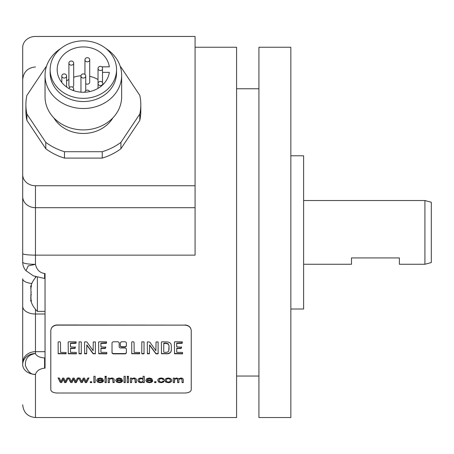 <?xml version="1.0" encoding="UTF-8"?>
<svg xmlns="http://www.w3.org/2000/svg" width="454" height="454" viewBox="0 0 454 454"><rect width="100%" height="100%" fill="white"/><g stroke="black" fill="none" stroke-linecap="round" stroke-linejoin="round"><path stroke-width="0.68" d="M93.887 382.302L95.141 382.302L95.141 376.309L93.887 376.309L93.887 382.302M95.141 376.309L95.141 382.58L93.887 382.58L93.887 376.309M184.863 325.132C188.739 325.473 190.867 327.294 191.248 330.608L191.248 389.731C190.867 391.751 188.739 392.846 184.863 393.016L57.176 393.016C53.3 392.846 51.171 391.751 50.791 389.731L50.791 330.608C51.171 327.294 53.3 325.473 57.176 325.132L184.863 325.132L57.176 324.973C53.407 325.206 51.279 327.028 50.791 330.444L50.791 330.608M112.019 353.042L113.04 353.859L125.361 353.859L126.382 353.042L126.382 348.854L125.361 347.997L120.191 347.997L119.169 347.14L119.169 342.685L118.148 341.783L113.04 341.783L112.019 342.685L112.019 353.042M125.361 341.783L121.337 341.783L120.316 342.685L120.316 346.164L121.337 347.032L125.361 347.032L126.382 346.164L126.382 342.685L125.361 341.783M66.063 353.831L66.119 352.503L60.586 352.378L60.49 342.356L59.956 341.783L58.543 341.783L58.135 342.237L58.191 353.751L66.063 353.831L66.063 353.535L58.526 353.57L58.135 353.019M76.363 353.814L76.323 352.423L70.614 352.332L70.455 352.009L70.574 348.547L74.836 348.451L75.324 347.225L70.518 346.862L70.495 343.44L75.932 343.315L76.09 341.834L68.554 341.783L68.179 342.356L68.299 353.768L76.09 353.859L76.363 353.518L76.09 353.859M81.272 353.779L81.289 341.89L79.07 341.856L78.996 353.422L79.427 353.859L80.937 353.859L81.272 353.49L80.937 353.859M95.363 353.768L95.357 341.924L93.28 341.958L93.121 350.709L86.924 341.976L84.864 341.783L84.506 342.22L84.682 353.814L86.669 353.751L86.845 345.188L92.888 353.484L95.005 353.893L95.363 353.473L95.005 353.893M106.803 353.814L106.764 352.423L101.049 352.332L100.896 352.009L101.009 348.547L105.271 348.451L105.759 347.225L100.953 346.862L100.936 343.44L106.367 343.315L106.525 341.834L98.989 341.783L98.62 342.356L98.734 353.768L106.525 353.859L106.803 353.518L106.525 353.859M139.633 353.831L139.69 352.503L134.157 352.378L134.061 342.356L133.527 341.783L132.114 341.783L131.705 342.237L131.762 353.751L139.633 353.831L139.633 353.535L132.097 353.57L131.705 353.019M144.026 353.779L144.049 341.89L141.83 341.856L141.75 353.422L142.181 353.859L143.697 353.859L144.026 353.49L143.697 353.859M158.117 353.768L158.117 341.924L156.04 341.958L155.881 350.709L149.837 342.146L147.618 341.783L147.266 342.22L147.442 353.814L149.423 353.751L149.599 345.188L155.938 353.797L157.765 353.893L158.117 353.473L157.765 353.893M170.846 352.168L171.362 350.227L171.362 345.812L170.891 343.814L169.648 342.588L167.849 341.964L161.766 341.783L161.374 342.356L161.511 353.751L167.969 353.757L169.58 353.269L170.846 351.873L169.58 352.974L166.397 353.859M182.587 353.814L182.548 352.423L176.839 352.332L176.68 352.009L176.799 348.547L181.061 348.451L181.549 347.225L176.742 346.862L176.719 343.44L182.156 343.315L182.315 341.834L174.779 341.783L174.404 342.356L174.523 353.768L182.315 353.859L182.587 353.518L182.315 353.859M174.404 342.356L174.523 353.768M60.399 382.58L58.135 378.086L59.429 378.086L61.046 381.666L62.607 378.086L63.895 378.086L65.37 381.576L67.067 378.086L68.287 378.086L65.972 382.58L64.667 382.58L63.208 379.147L61.71 382.58L60.399 382.302L61.71 382.58M70.705 382.58L68.441 378.086L69.734 378.086L71.352 381.666L72.912 378.086L74.201 378.086L75.676 381.576L77.373 378.086L78.593 378.086L76.278 382.58L74.972 382.58L73.514 379.147L72.016 382.58L70.705 382.302L72.016 382.58M81.011 382.58L78.746 378.086L80.04 378.086L81.658 381.666L83.218 378.086L84.506 378.086L85.982 381.576L87.679 378.086L88.899 378.086L86.583 382.58L85.278 382.58L83.82 379.147L82.322 382.58L81.011 382.302L82.322 382.58M91.731 381.735L91.731 382.58L90.306 382.58L90.306 381.735L90.306 382.302L91.731 382.302L91.731 381.735L90.306 381.735M103.444 381.258L102.15 381.161L101.378 381.854L100.198 382.069L98.649 381.683L97.962 380.56L103.478 380.56L102.547 378.613L100.124 377.983L97.627 378.625L96.668 380.407L97.616 382.092L100.192 382.682L102.309 382.308L103.444 381.258M106.281 376.309L106.281 377.223L105.027 377.223L105.027 376.309L105.027 376.945L106.281 376.945L106.281 376.309L105.027 376.309M106.281 378.086L106.281 382.58L105.027 382.58L105.027 378.086L105.027 382.302L106.281 382.302L106.281 378.086L105.027 378.086M109.442 380.157L109.442 382.58L108.188 382.58L108.188 378.086L108.188 382.302L109.442 382.302L109.442 379.879L110.027 378.976L111.412 378.659L112.802 379.175L112.95 382.58L114.204 382.58L114.13 379.101L112.904 378.137L111.673 377.983L109.318 378.744L109.318 378.086L108.188 378.086M122.489 381.258L121.195 381.161L120.418 381.854L119.243 382.069L117.694 381.683L117.007 380.56L122.523 380.56L121.587 378.613L119.164 377.983L116.672 378.625L115.708 380.407L116.655 382.092L119.237 382.682L121.354 382.308L122.489 381.258M125.293 376.309L125.293 382.58L124.038 382.58L124.038 376.309L124.038 382.302L125.293 382.302L125.293 376.309L124.038 376.309M128.493 376.309L128.493 377.223L127.239 377.223L127.239 376.309L127.239 376.945L128.493 376.945L128.493 376.309L127.239 376.309M128.493 378.086L128.493 382.58L127.239 382.58L127.239 378.086L127.239 382.302L128.493 382.302L128.493 378.086L127.239 378.086M131.66 380.157L131.66 382.58L130.406 382.58L130.406 378.086L130.406 382.302L131.66 382.302L131.66 379.879L132.239 378.976L133.624 378.659L135.02 379.175L135.161 382.58L136.416 382.58L136.342 379.101L135.116 378.137L133.89 377.983L131.535 378.744L131.535 378.086L130.406 378.086M143.061 376.309L144.304 376.309L144.304 382.58L143.141 382.58L143.141 382.03L141.075 382.682L139.44 382.393L138.294 381.587L137.891 380.373L138.254 379.141L139.367 378.278L141.018 377.983L143.061 378.613L143.061 376.309L143.061 378.335M152.64 381.258L151.341 381.161L150.569 381.854L149.394 382.069L147.845 381.683L147.158 380.56L152.675 380.56L151.738 378.613L149.315 377.983L146.824 378.625L145.859 380.407L146.807 382.092L149.383 382.682L151.5 382.308L152.64 381.258M156 381.735L156 382.58L154.57 382.58L154.57 381.735L154.57 382.302L156 382.302L156 381.735L154.57 381.735M164.24 381.065L163.009 380.968L162.379 381.803L161.147 382.069L159.655 381.672L159.087 380.361L159.677 379.045L161.215 378.625L162.282 378.857L162.901 379.55L164.121 379.436L163.139 378.364L161.17 377.983L159.399 378.267L158.191 379.101L157.793 380.384L158.713 382.098L161.159 382.682L163.202 382.257L164.24 381.065M165.994 378.494L164.847 380.367L165.801 382.092L168.315 382.682L170.102 382.416L171.351 381.661L171.782 380.304L170.812 378.608L168.315 377.983L165.994 378.494M174.506 380.282L174.506 382.58L173.252 382.58L173.252 378.086L173.252 382.302L174.506 382.302L174.705 379.334L176.339 378.659L177.338 378.92L177.65 379.692L177.65 382.58L178.904 382.58L178.904 380.004L179.415 378.982L181.464 378.789L182.031 379.782L182.031 382.58L183.28 382.58L183.28 379.527L182.684 378.364L180.993 377.983L178.706 378.789L176.617 377.983L174.37 378.732L174.37 378.086L173.252 378.086M195.078 47.25L236.574 47.25L236.574 417.544L35.469 417.544L35.469 374.363C36.638 370.81 39.685 368.744 44.6 368.166L45.042 368.166L45.042 273.529L44.6 273.529L44.6 278.495L33.397 275.879L25.98 270.686L28.222 265.913L35.469 264.341C36.638 269.699 39.685 272.758 44.6 273.529M50.791 330.444L50.791 389.453M191.248 330.608L191.248 330.444C190.759 327.028 188.631 325.206 184.863 324.973M191.248 330.444L191.248 389.453M195.078 207.682L195.078 255.137L35.469 255.137L35.469 207.682L195.078 207.682L195.078 36.456L35.469 36.456A12.769 11.061 0 0 0 22.7 47.511L22.7 174.682A12.769 11.061 0 0 0 35.469 185.737L195.078 185.737M22.7 260.307L22.7 174.682M22.7 278.818L22.7 306.246L22.7 278.818A12.769 4.886 0 0 0 31.825 283.506M22.7 364.573A12.769 11.061 0 0 1 35.469 353.513C28.273 354.756 24.93 358.813 25.441 365.703C28.086 372.042 31.428 374.93 35.469 374.363A12.769 9.789 0 0 1 22.7 364.573L22.7 306.246A12.769 7.775 0 0 0 35.469 314.015L35.469 309.31M22.7 74.155L22.7 262.14A12.769 2.202 0 0 0 35.469 264.341L35.469 255.137A12.769 1.566 0 0 1 22.7 253.565M46.399 66.607A57.459 49.764 0 0 0 45.797 67.05L26.911 95.38A57.459 49.764 0 0 0 25.889 104.709L25.889 111.094A57.459 49.764 0 0 0 26.911 120.429L45.797 148.759A57.459 49.764 0 0 0 64.468 158.094L102.235 158.094A57.459 49.764 0 0 0 120.906 148.759L139.792 120.429A57.459 49.764 0 0 0 140.808 111.094L140.808 104.709A57.459 49.764 0 0 0 139.792 95.38L120.906 67.05A57.459 49.764 0 0 0 120.304 66.607M22.7 362.735A12.769 11.061 0 0 1 35.469 351.68L35.469 353.513C36.473 356.072 39.521 357.553 44.6 357.956L44.6 368.166M236.574 88.751L258.922 88.751M236.574 376.048L258.922 376.048M258.922 417.544L258.922 47.25L290.844 47.25L290.844 417.544L258.922 417.544M290.844 309.009L303.613 309.009L303.613 155.784L290.844 155.784M37.381 277.388L37.381 311.353L45.042 311.353M30.986 299.197L31.4 301.218L30.974 300.9C30.441 299.578 30.441 299.578 30.974 300.9C30.441 299.578 30.441 299.578 30.974 300.9L30.991 300.94M31.4 301.218L30.974 300.9L31.377 300.9M31.088 299.555L31.184 299.918L30.634 300.06M30.861 300.616L30.974 300.9M30.827 298.636L30.656 297.745M30.622 296.053L31.088 295.089M31.201 294.839L31.332 294.323M31.258 292.285L31.082 291.865M30.946 287.898L30.957 291.729M30.741 288.721L30.855 288.228M30.804 286.474L30.974 286.06C30.441 287.382 30.441 287.382 30.974 286.06L31.4 285.736L30.974 286.06C31.53 285.078 31.53 285.662 30.974 287.796L31.184 287.041L30.634 286.9M31.377 286.06L30.974 286.06L31.326 285.498M30.974 291.74L30.974 299.158M139.792 120.429L139.792 114.045A57.459 49.764 0 0 0 140.808 104.709M120.906 148.759L120.906 142.374L139.792 114.045M102.235 158.094L102.235 151.71A57.459 49.764 0 0 0 120.906 142.374M64.468 158.094L64.468 151.71L102.235 151.71M45.797 148.759L45.797 142.374A57.459 49.764 0 0 0 64.468 151.71M26.911 120.429L26.911 114.045L45.797 142.374M25.889 104.709A57.459 49.764 0 0 0 26.911 114.045M112.864 117.881A33.199 28.75 180 0 1 83.349 133.465A33.199 28.75 180 0 1 53.839 117.881M106.071 48.635A38.306 33.176 0 0 1 121.655 75.341L121.655 96.73A38.306 33.176 180 0 1 83.349 129.906A38.306 33.176 180 0 1 45.042 96.73L45.042 75.341A38.306 33.176 0 0 1 60.632 48.635M121.655 75.341A38.306 33.176 180 0 1 83.349 108.517A38.306 33.176 180 0 1 45.042 75.341M116.547 72.788A33.199 28.75 180 0 1 83.349 101.543A33.199 28.75 180 0 1 50.15 72.788L50.15 69.598A33.199 28.75 0 0 0 83.349 98.348A33.199 28.75 0 0 0 116.547 69.598L116.547 72.788M116.547 69.598A33.199 28.75 0 0 0 83.349 40.849A33.199 28.75 0 0 0 50.15 69.598M109.335 66.834A26.173 22.672 0 0 0 81.754 46.972A26.173 22.672 0 0 0 57.176 69.598A26.173 22.672 0 0 0 81.754 92.224A26.173 22.672 0 0 0 109.335 72.362L102.502 72.362L102.502 66.834L109.335 66.834M98.024 79.552A26.173 22.672 0 0 0 89.727 76.34M80.971 75.75A26.173 22.672 0 0 0 73.69 77.259M68.906 79.422A26.173 22.672 0 0 0 66.59 80.914M102.502 72.362L102.502 82.497M68.906 63.089A2.395 2.071 0 0 0 69.439 64.394A2.395 2.071 0 0 0 72.095 65.047A2.395 2.071 0 0 0 73.69 63.089A2.395 2.071 0 0 0 73.156 61.784A2.395 2.071 0 0 0 70.501 61.137A2.395 2.071 0 0 0 68.906 63.089L68.906 85.437A2.395 2.071 0 0 0 69.439 86.742A2.395 2.071 0 0 0 69.956 87.157M72.64 87.157A2.395 2.071 0 0 0 73.69 85.437L73.69 63.089M85.744 83.655A2.395 2.071 0 0 0 89.676 82.532A2.395 2.071 0 0 0 89.727 82.1L89.727 59.758A2.395 2.071 0 0 0 87.582 57.698A2.395 2.071 0 0 0 84.994 59.326A2.395 2.071 0 0 0 84.938 59.758A2.395 2.071 0 0 0 87.083 61.818A2.395 2.071 0 0 0 89.676 60.189A2.395 2.071 0 0 0 89.727 59.758M99.33 85.358A2.395 2.071 0 0 0 102.814 83.513A2.395 2.071 0 0 0 101.503 81.663A2.395 2.071 0 0 0 98.024 83.513A2.395 2.071 0 0 0 99.33 85.358M89.625 91.606A2.395 2.071 0 0 0 86.981 90.153A2.395 2.071 0 0 0 84.938 92.207A2.395 2.071 0 0 0 84.938 92.224L84.938 92.207M72.929 90.391A2.395 2.071 0 0 0 73.156 90.176A2.395 2.071 0 0 0 73.69 88.87A2.395 2.071 0 0 0 72.095 86.918A2.395 2.071 0 0 0 69.439 87.565A2.395 2.071 0 0 0 68.94 88.519M64.196 73.911A2.395 2.071 0 0 0 61.806 75.983A2.395 2.071 0 0 0 64.196 78.054A2.395 2.071 0 0 0 66.59 75.983A2.395 2.071 0 0 0 64.196 73.911M102.502 67.436A2.395 2.071 0 0 0 99.33 66.602A2.395 2.071 0 0 0 98.024 68.452A2.395 2.071 0 0 0 101.503 70.296A2.395 2.071 0 0 0 102.502 69.468M83.349 78.054A2.395 2.071 0 0 0 85.744 75.983A2.395 2.071 0 0 0 83.349 73.911A2.395 2.071 0 0 0 80.96 75.983A2.395 2.071 0 0 0 83.349 78.054M112.019 352.747L113.04 353.57L125.361 353.57L125.361 353.859M126.382 352.747L125.361 353.57M126.382 345.863L125.361 346.731L121.337 346.731L120.316 345.863M75.324 346.93L74.836 348.15L70.574 348.252L70.455 351.714M76.187 342.776L70.495 343.139L70.415 346.249M68.179 342.055L68.299 353.768M76.09 353.57L68.299 353.473M75.932 343.014L75.932 343.315M70.495 343.139L70.495 343.44M70.415 343.326L70.415 343.627M70.574 348.252L70.574 348.547M70.455 348.547L70.455 348.842M80.937 353.57L79.07 353.49L78.996 353.127M81.351 353.206L81.272 353.49M95.005 353.598L93.183 353.507L86.845 344.887L86.669 353.456L84.682 353.518L84.506 353.093M95.436 353.019L95.363 353.473M93.183 353.507L93.183 353.797M92.888 353.189L92.888 353.484M86.748 345.256L86.748 345.556M86.669 353.456L86.669 353.751M105.759 346.93L105.271 348.15L101.009 348.252L100.896 351.714M106.622 342.776L100.936 343.139L100.856 346.249M98.62 342.055L98.734 353.768M106.525 353.57L98.734 353.473M106.367 343.014L106.367 343.315M100.936 343.139L100.936 343.44M100.856 343.326L100.856 343.627M101.009 348.252L101.009 348.547M100.896 348.547L100.896 348.842M143.697 353.57L141.83 353.49L141.75 353.127M144.105 353.206L144.026 353.49M157.765 353.598L155.938 353.507L149.599 344.887L149.423 353.456L147.442 353.518L147.266 353.093M158.196 353.019L158.117 353.473M155.938 353.507L155.938 353.797M155.648 353.189L155.648 353.484M149.502 345.256L149.502 345.556M149.423 353.456L149.423 353.751M166.397 353.57L161.845 353.57L161.374 353.019M171.362 349.932L170.846 351.873M169.007 349.722L169.007 345.659L168.133 343.706L165.789 343.116L163.792 343.224L163.729 351.702M169.007 345.959L168.718 351.26L166.947 352.298L164.223 352.361L163.729 351.992L163.792 343.525L165.789 343.423L168.133 344.007L169.007 345.659M163.729 343.496L163.729 343.797M163.792 343.224L163.792 343.525M181.549 346.93L181.061 348.15L176.799 348.252L176.68 351.714M182.412 342.776L176.719 343.139L176.646 346.249M182.315 353.57L174.523 353.473M182.156 343.014L182.156 343.315M176.719 343.139L176.719 343.44M176.646 343.326L176.646 343.627M176.799 348.252L176.799 348.547M176.68 348.547L176.68 348.842M68.287 377.807L65.972 382.302L64.667 382.302L63.208 378.869L61.71 382.302M58.135 377.807L60.399 382.302M78.593 377.807L76.278 382.302L74.972 382.302L73.514 378.869L72.016 382.302M68.441 377.807L70.705 382.302M88.899 377.807L86.583 382.302L85.278 382.302L83.82 378.869L82.322 382.302M78.746 377.807L81.011 382.302M97.962 380.56L103.478 380.56M103.444 380.98L102.309 382.03L100.192 382.404L97.616 381.814L96.668 380.129M102.161 379.936L101.69 378.795L100.135 378.347L98.683 378.704L98.03 379.936L98.683 378.982L100.135 378.625L101.69 379.073L102.161 379.936L98.03 379.936M114.204 382.302L112.95 382.302L112.95 379.601L112.28 378.522L110.027 378.698L109.442 379.879M109.318 378.086L109.318 378.46M117.007 380.56L122.523 380.56M122.489 380.98L121.354 382.03L119.237 382.404L116.655 381.814L115.708 380.129M121.207 379.936L120.73 378.795L119.181 378.347L117.722 378.704L117.075 379.936L117.722 378.982L119.181 378.625L120.73 379.073L121.207 379.936L117.075 379.936M136.416 382.302L135.161 382.302L135.161 379.601L134.498 378.522L132.239 378.698L131.66 379.879M131.535 378.086L131.535 378.46M143.141 382.302L144.304 382.302L144.304 376.309M143.141 382.03L141.075 382.404L139.44 382.115L138.294 381.309L137.891 380.094M143.163 380.435L142.579 378.789L141.137 378.352L139.736 378.772L139.179 380.373L139.736 379.05L141.137 378.63L142.579 379.067L143.163 380.435L142.584 381.672L141.188 382.069L139.775 381.655L139.179 380.373M147.158 380.56L152.675 380.56M152.64 380.98L151.5 382.03L149.383 382.404L146.807 381.814L145.859 380.129M151.358 379.936L150.881 378.795L149.332 378.347L147.873 378.704L147.227 379.936L147.873 378.982L149.332 378.625L150.881 379.073L151.358 379.936L147.227 379.936M164.121 379.158L162.901 379.272L162.282 378.579L161.215 378.347L159.677 378.767L159.087 380.361M164.24 380.781L163.202 381.979L161.159 382.404L158.713 381.82L157.793 380.106M171.782 380.026L171.351 381.383L170.102 382.137L168.315 382.404L165.801 381.814L164.847 380.089M170.494 380.344L169.864 378.789L168.315 378.352L166.754 378.784L166.136 380.367L166.754 379.067L168.315 378.63L169.864 379.067L170.494 380.344L169.87 381.644L168.315 382.069L166.754 381.655L166.136 380.367M183.28 382.302L182.031 382.302L182.031 379.504L181.464 378.505L179.415 378.704L178.904 379.726L178.904 382.302L177.65 382.302L177.338 378.642L175.357 378.557L174.705 379.056L174.506 380.004M174.37 378.086L174.37 378.454M303.613 264.268L351.492 264.268L351.492 257.934L399.378 257.934L399.378 264.268L424.916 264.268L424.916 200.532L303.613 200.532M424.916 264.268L431.3 262.554L431.3 202.246L424.916 200.532M22.7 196.627A12.769 11.061 0 0 0 35.469 207.682L35.469 185.737M45.042 351.68L35.469 351.68L35.469 314.015L45.042 314.015M35.469 277.644L35.469 276.747M44.6 357.956L45.042 357.956M113.04 353.57L113.04 353.859M125.361 346.731L125.361 347.032M121.337 346.731L121.337 347.032M58.526 353.57L58.526 353.859M58.191 353.456L58.191 353.751M68.633 353.57L68.633 353.859M70.926 343.048L70.926 343.349M75.188 347.855L75.188 348.156M74.836 348.15L74.836 348.451M71.006 348.167L71.006 348.468M79.427 353.57L79.427 353.859M79.07 353.49L79.07 353.779M93.592 353.581L93.592 353.876M87.179 345.239L87.179 345.539M86.845 344.887L86.845 345.188M86.311 353.57L86.311 353.859M85.04 353.57L85.04 353.859M84.682 353.518L84.682 353.814M99.068 353.57L99.068 353.859M101.367 343.048L101.367 343.349M105.623 347.855L105.623 348.156M105.271 348.15L105.271 348.451M101.446 348.167L101.446 348.468M132.097 353.57L132.097 353.859M131.762 353.456L131.762 353.751M142.181 353.57L142.181 353.859M141.83 353.49L141.83 353.779M156.352 353.581L156.352 353.876M149.933 345.239L149.933 345.539M149.599 344.887L149.599 345.188M149.071 353.57L149.071 353.859M147.794 353.57L147.794 353.859M147.442 353.518L147.442 353.814M169.58 352.974L169.58 353.269M167.969 353.467L167.969 353.757M161.845 353.57L161.845 353.859M161.511 353.456L161.511 353.751M164.161 343.116L164.161 343.423M165.789 343.116L165.789 343.423M168.133 343.706L168.133 344.007M174.858 353.57L174.858 353.859M177.151 343.048L177.151 343.349M181.413 347.855L181.413 348.156M181.061 348.15L181.061 348.451M177.23 348.167L177.23 348.468M166.754 378.784L166.754 379.067M181.464 378.505L181.464 378.789M35.469 66.954C27.711 67.708 23.455 71.965 22.7 79.722M35.469 417.544C27.711 416.789 23.455 412.533 22.7 404.775M22.7 262.14L22.7 262.14A12.769 12.769 0 0 0 25.98 270.68M45.042 278.495L44.6 278.495M30.577 299.918A24.686 24.686 0 0 0 37.381 311.353M36.065 276.963A24.686 24.686 0 0 0 30.577 287.041M102.814 84.762L102.814 83.513M98.024 88.371L98.024 68.452M73.69 90.669L73.69 88.87M61.806 82.469L61.806 75.983M66.59 87.009L66.59 75.983M84.938 74.428L84.938 59.758M85.744 90.652L85.744 75.983M80.96 92.173L80.96 75.983M75.33 346.867L75.33 347.162M105.771 346.867L105.771 347.162M181.555 346.867L181.555 347.162"/></g></svg>
